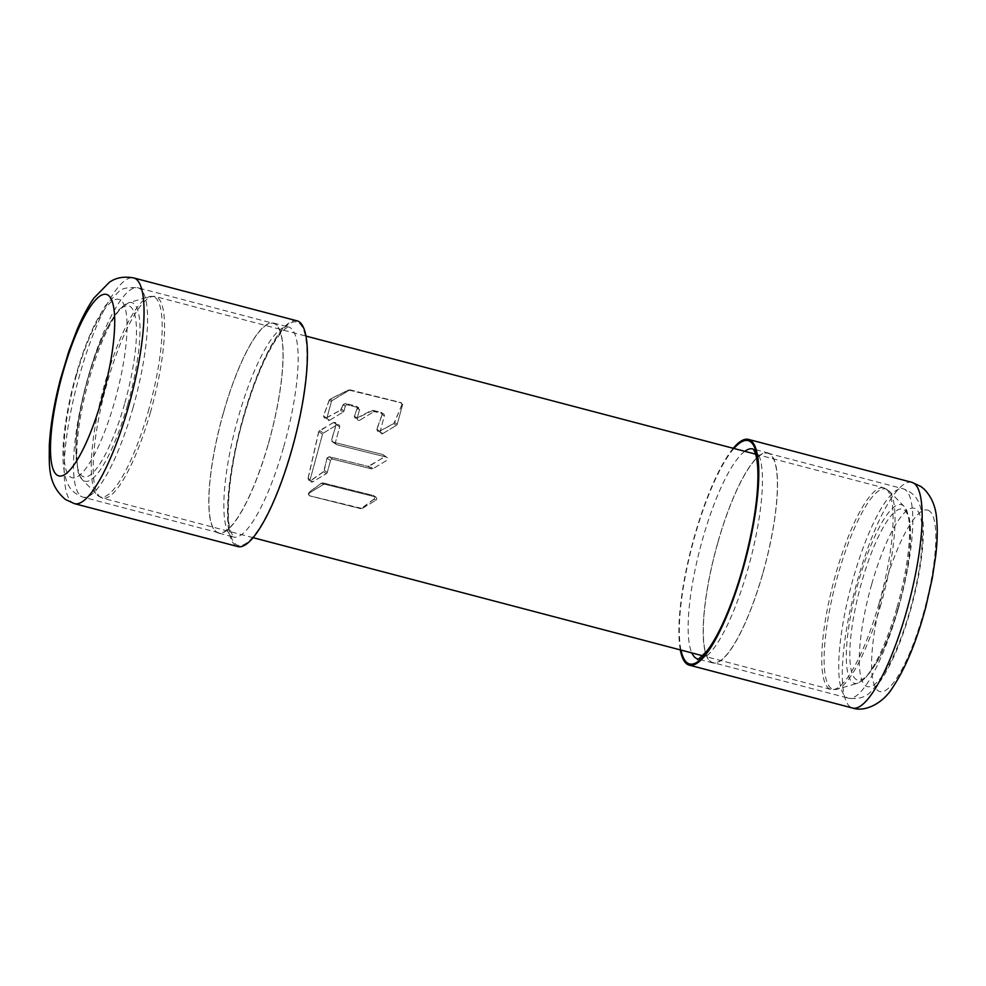 <?xml version="1.0" encoding="UTF-8"?>
<svg xmlns="http://www.w3.org/2000/svg" width="986" height="986" viewBox="0 0 986 986"><rect width="100%" height="100%" fill="white"/><g stroke="black" fill="none" stroke-linecap="round" stroke-linejoin="round"><path stroke-width="0.74" stroke-dasharray="4.93 3.7" d="M297.094 320.844A116.681 27.731 -75.3 0 0 241.952 421.774A116.681 27.731 -75.3 0 0 235.605 545.529A116.681 27.731 -75.3 0 0 237.811 546.564M268.426 443.688A108.559 25.796 -75.3 0 0 273.541 323.051A108.559 25.796 -75.3 0 0 223.489 412.431A108.559 25.796 -75.3 0 0 218.387 533.056A108.559 25.796 -75.3 0 0 268.426 443.688M223.563 412.481A108.226 25.71 104.7 0 1 273.455 323.383A108.226 25.71 104.7 0 1 268.352 443.638A108.226 25.71 104.7 0 1 218.473 532.723A108.226 25.71 104.7 0 1 223.563 412.481M680.315 649.897A116.681 27.731 104.7 0 1 692.036 545.221A116.681 27.731 104.7 0 1 733.264 448.297M762.819 573.532A108.559 25.796 104.7 0 1 712.767 662.912A108.559 25.796 104.7 0 1 717.882 542.288A108.559 25.796 104.7 0 1 767.921 452.907A108.559 25.796 104.7 0 1 762.819 573.532M717.956 542.337A108.226 25.71 -75.3 0 0 712.853 662.58A108.226 25.71 -75.3 0 0 762.745 573.482A108.226 25.71 -75.3 0 0 767.835 453.24A108.226 25.71 -75.3 0 0 717.956 542.337M360.519 508.517L309.653 495.822A1.886 1.824 -55.2 0 1 309.814 492.68L323.42 484.483A1.886 1.824 -55.2 0 1 324.825 484.262L375.383 496.882L324.825 484.262A1.886 1.824 124.8 0 0 323.42 484.483L309.814 492.68A1.886 1.824 124.8 0 0 310.233 496.081A1.886 1.824 -55.2 0 1 309.653 495.822L360.777 508.702L310.048 495.958C308.421 495.145 308.137 493.912 309.222 492.26L309.086 492.174C308.014 493.813 308.285 495.034 309.924 495.872L362.182 508.48A1.886 1.824 -55.2 0 1 360.777 508.702A1.886 1.824 124.8 0 0 362.182 508.48L375.789 500.284L362.182 508.48L360.383 508.431M321.584 483.202L322.927 482.943L324.825 484.262L322.804 482.857L321.461 483.115L323.42 484.483L321.584 483.202L309.222 492.26M322.804 482.857L373.3 495.44L375.962 497.141L373.423 495.527C375.062 496.402 375.309 497.61 374.138 499.138L375.789 500.284A1.886 1.824 124.8 0 0 375.962 497.141A1.886 1.824 -55.2 0 1 375.789 500.284L374.014 499.052C375.173 497.548 374.939 496.34 373.3 495.44L375.383 496.882A1.886 1.824 -55.2 0 1 375.962 497.141A1.886 1.824 124.8 0 0 375.383 496.882L373.423 495.527L322.927 482.943M374.138 499.138L361.837 508.246M336.238 424.535L339.652 426.913L335.425 442.455L339.652 426.913A1.886 1.824 124.8 0 0 338.962 424.917A1.886 1.824 -55.2 0 1 339.652 426.913L336.127 424.461L335.499 422.513L333.49 422.452L336.978 424.867A1.886 1.824 -55.2 0 1 338.962 424.917A1.886 1.824 124.8 0 0 336.978 424.867L323.371 433.076A1.886 1.824 124.8 0 0 322.496 434.222A1.886 1.824 -55.2 0 1 323.371 433.076L336.978 424.867L333.601 422.526L335.61 422.587L336.238 424.535L331.703 439.855L332.985 442.11L382.519 454.435L386.216 457.06L336.707 444.698A1.886 1.824 -55.2 0 1 335.425 442.455A1.886 1.824 124.8 0 0 336.707 444.698L386.216 457.06A1.886 1.824 -55.2 0 1 386.808 457.331A1.886 1.824 124.8 0 0 386.216 457.06L382.494 454.472C384.109 455.372 384.244 456.506 382.913 457.874L368.123 466.452L371.623 468.88L332.763 459.18L371.623 468.88A1.886 1.824 124.8 0 0 373.028 468.67A1.886 1.824 -55.2 0 1 371.623 468.88L368.012 466.366L329.164 456.678L332.763 459.18A1.886 1.824 124.8 0 0 330.495 460.548L327.253 472.467L330.495 460.548A1.886 1.824 -55.2 0 1 332.763 459.18L329.275 456.752L368.123 466.452M329.275 456.752L327.081 458.17L323.642 471.715L310.947 480.552L309 480.527L308.137 478.432L310.097 479.788L322.496 434.222L310.097 479.788A1.886 1.824 124.8 0 0 310.787 481.772A1.886 1.824 -55.2 0 1 310.097 479.788L308.026 478.346L308.889 480.441L310.824 480.465L312.772 481.821A1.886 1.824 -55.2 0 1 310.787 481.772A1.886 1.824 124.8 0 0 312.772 481.821L326.378 473.625L312.772 481.821L310.947 480.552M333.49 422.452L318.7 431.585L322.496 434.222L318.811 431.658L308.137 478.432M318.811 431.658L319.698 430.525L323.371 433.076L319.587 430.438M333.601 422.526L319.698 430.525M332.294 441.765L336.707 444.698L332.874 442.036L382.383 454.398M382.962 454.657L386.808 457.331A1.886 1.824 -55.2 0 1 386.635 460.462L373.028 468.67L386.635 460.462A1.886 1.824 124.8 0 0 386.808 457.331L383.073 454.731L382.802 457.8L369.393 466.144L373.028 468.67L369.503 466.218M323.642 471.715L326.378 473.625L323.531 471.641L324.32 470.433L327.253 472.467A1.886 1.824 -55.2 0 1 326.378 473.625A1.886 1.824 124.8 0 0 327.253 472.467L324.431 470.507M348.526 389.988L401.203 402.806A1.886 1.824 -55.2 0 1 401.783 403.077A1.886 1.824 124.8 0 0 401.203 402.806L350.461 390.148A1.886 1.824 124.8 0 0 349.056 390.357L332.245 400.489L349.056 390.357A1.886 1.824 -55.2 0 1 350.461 390.148L348.526 389.988L330.174 399.059L329.188 400.119L331.37 401.647A1.886 1.824 -55.2 0 1 332.245 400.489A1.886 1.824 124.8 0 0 331.37 401.647L329.299 400.205L323.642 416.018L326.847 418.249L331.37 401.647L326.847 418.249A1.886 1.824 124.8 0 0 327.549 420.233A1.886 1.824 -55.2 0 1 326.847 418.249L323.531 415.932L324.16 417.867L326.156 417.928L329.534 420.282A1.886 1.824 -55.2 0 1 327.549 420.233A1.886 1.824 124.8 0 0 329.534 420.282L343.14 412.074L329.534 420.282L326.267 418.015L324.271 417.953L323.642 416.018M372.844 410.275L374.914 411.717A1.886 1.824 124.8 0 0 373.509 411.926A1.886 1.824 -55.2 0 1 374.914 411.717L372.967 410.361L381.114 412.394L383.049 413.75A1.886 1.824 -55.2 0 1 383.64 414.009A1.886 1.824 124.8 0 0 383.049 413.75L374.914 411.717L383.049 413.75L380.99 412.308L371.389 410.459L356.944 418.064L359.902 420.135A1.886 1.824 -55.2 0 1 357.228 418.089L359.483 409.794L357.228 418.089A1.886 1.824 124.8 0 0 359.902 420.135L373.509 411.926L359.902 420.135L357.055 418.15L355.046 418.076L354.455 416.166L357.228 418.089L354.344 416.092L354.935 418.002L356.944 418.064M372.967 410.361L357.055 418.15M345.457 403.422L347.553 404.889L358.201 407.538A1.886 1.824 -55.2 0 1 358.781 407.81A1.886 1.824 124.8 0 0 358.201 407.538L347.553 404.889L345.568 403.508L343.14 404.753L345.285 406.244L344.015 410.928A1.886 1.824 -55.2 0 1 343.14 412.074A1.886 1.824 124.8 0 0 344.015 410.928L345.285 406.244A1.886 1.824 -55.2 0 1 347.553 404.889A1.886 1.824 124.8 0 0 345.285 406.244L343.017 404.679L345.457 403.422L356.106 406.096L359.483 409.794A1.886 1.824 124.8 0 0 358.781 407.81A1.886 1.824 -55.2 0 1 359.483 409.794L357.351 408.315L354.455 416.166M357.351 408.315L356.229 406.17L358.201 407.538L356.106 406.096L358.781 407.81L356.229 406.17L345.568 403.508M343.14 404.753L340.515 410.25L326.267 418.015M329.299 400.205L330.285 399.133L332.245 400.489L330.174 399.059M348.65 390.074L330.285 399.133M349.993 389.827L401.783 403.077L400.957 402.645L402.485 405.061L397.259 424.226A1.886 1.824 -55.2 0 1 396.397 425.373A1.886 1.824 124.8 0 0 397.259 424.226L402.485 405.061A1.886 1.824 124.8 0 0 401.783 403.077A1.886 1.824 -55.2 0 1 402.485 405.061L400.821 402.547L350.129 389.914M401.992 404.728L393.821 423.586L379.548 431.326L377.552 431.264L376.923 429.329L380.103 431.535L384.343 415.993A1.886 1.824 124.8 0 0 383.64 414.009A1.886 1.824 -55.2 0 1 384.343 415.993L380.103 431.535A1.886 1.824 124.8 0 0 380.806 433.532A1.886 1.824 -55.2 0 1 380.103 431.535L376.812 429.255L377.441 431.178L379.437 431.252L382.79 433.569A1.886 1.824 -55.2 0 1 380.806 433.532A1.886 1.824 124.8 0 0 382.79 433.569L396.397 425.373L382.79 433.569L379.548 431.326M382.235 414.539L381.114 412.394L383.64 414.009L381.57 412.567L382.112 414.453L384.343 415.993L382.235 414.539L376.923 429.329M318.7 431.585L308.026 478.346M323.531 471.641L310.824 480.465M327.081 458.17L330.495 460.548L326.97 458.096L324.32 470.433M326.97 458.096L329.164 456.678M368.012 466.366L369.393 466.144M374.014 499.052L361.714 508.16M321.461 483.115L309.086 492.174M336.127 424.461L331.592 439.781L332.874 442.036L331.814 441.272M382.112 414.453L376.812 429.255M393.821 423.586L396.397 425.373L393.697 423.499L379.437 431.252M393.697 423.499L394.671 422.415L397.259 424.226L394.782 422.501M401.869 404.63L394.671 422.415M329.188 400.119L323.531 415.932M340.515 410.25L343.14 412.074L340.404 410.176L326.156 417.928M340.404 410.176L341.366 409.091L344.015 410.928L341.476 409.165M343.017 404.679L341.366 409.091M357.24 408.229L354.344 416.092M291.338 450.319A115.424 27.423 104.7 0 1 291.326 450.392A115.424 27.423 104.7 0 1 235.937 544.321A115.424 27.423 104.7 0 1 243.567 417.09A115.424 27.423 104.7 0 1 243.591 417.016A115.424 27.423 104.7 0 1 298.968 323.088A115.424 27.423 104.7 0 1 291.338 450.319M74.455 503.649A116.681 27.731 104.7 0 1 72.237 502.613A116.681 27.731 104.7 0 1 72.224 502.613A116.681 27.731 104.7 0 1 78.597 378.846A116.681 27.731 104.7 0 1 133.739 277.941M283.45 447.706A108.559 25.796 104.7 0 1 233.423 537.013A108.559 25.796 104.7 0 1 238.538 416.388A108.559 25.796 104.7 0 1 238.563 416.314A108.559 25.796 104.7 0 1 288.59 327.007A108.559 25.796 104.7 0 1 283.475 447.632A108.559 25.796 104.7 0 1 283.45 447.706M132.937 408.068A108.226 25.71 -75.3 0 0 138.028 287.826A108.226 25.71 -75.3 0 0 88.148 376.911A108.226 25.71 -75.3 0 0 83.046 497.154A108.226 25.71 -75.3 0 0 132.937 408.068M76.415 375.272A92.203 21.914 -75.3 0 0 70.326 476.904A92.203 21.914 -75.3 0 0 114.573 401.807A92.203 21.914 -75.3 0 0 120.662 300.175A92.203 21.914 -75.3 0 0 76.415 375.272M733.929 448.47A115.424 27.423 -75.3 0 0 694.97 535.657A115.424 27.423 -75.3 0 0 694.945 535.718A115.424 27.423 -75.3 0 0 680.981 650.07M911.853 482.314A116.681 27.731 -75.3 0 0 856.711 583.244A116.681 27.731 -75.3 0 0 850.363 706.999A116.681 27.731 -75.3 0 0 852.57 708.034M929.317 510.921L929.317 510.921A93.806 22.284 -75.3 0 0 884.294 587.336A93.806 22.284 -75.3 0 0 878.107 690.718L878.107 690.718A93.806 22.284 -75.3 0 0 923.13 614.303A93.806 22.284 -75.3 0 0 929.317 510.921M712.767 662.912L697.718 658.956A108.559 25.796 -75.3 0 0 697.718 658.956A108.559 25.796 -75.3 0 0 747.77 569.588A108.559 25.796 -75.3 0 0 747.782 569.514A108.559 25.796 -75.3 0 0 752.885 448.95A108.559 25.796 -75.3 0 0 752.848 448.95L767.921 452.907M744.787 451.329A108.559 25.796 -75.3 0 0 702.833 538.331A108.559 25.796 -75.3 0 0 702.821 538.405A108.559 25.796 -75.3 0 0 691.839 652.917M898.16 609.052A108.226 25.71 104.7 0 1 848.28 698.15A108.226 25.71 104.7 0 1 853.371 577.907A108.226 25.71 104.7 0 1 903.262 488.81A108.226 25.71 104.7 0 1 898.16 609.052M871.735 584.156A92.203 21.914 104.7 0 1 915.982 509.072A92.203 21.914 104.7 0 1 909.893 610.704A92.203 21.914 104.7 0 1 865.646 685.788A92.203 21.914 104.7 0 1 871.735 584.156M898.357 607.327A88.37 21.002 -75.3 0 0 898.394 607.191A88.37 21.002 -75.3 0 0 904.174 509.91A88.37 21.002 -75.3 0 0 861.776 581.888A88.37 21.002 -75.3 0 0 861.739 582.023A88.37 21.002 -75.3 0 0 855.959 679.305A88.37 21.002 -75.3 0 0 898.357 607.327M897.063 607.191A92.327 21.939 -75.3 0 0 904.137 506.422A92.327 21.939 -75.3 0 0 858.806 580.754A92.327 21.939 -75.3 0 0 858.769 580.902A92.327 21.939 -75.3 0 0 857.697 683.236A92.327 21.939 -75.3 0 0 897.026 607.327A92.327 21.939 -75.3 0 0 897.063 607.191M881.016 604.135A103.604 24.613 104.7 0 1 880.979 604.245A103.604 24.613 104.7 0 1 836.88 689.3A103.604 24.613 104.7 0 1 838.125 574.308A103.604 24.613 104.7 0 1 838.162 574.197A103.604 24.613 104.7 0 1 888.99 490.905A103.604 24.613 104.7 0 1 881.016 604.135M878.957 603.765A104.22 24.761 -75.3 0 0 878.982 603.654A104.22 24.761 -75.3 0 0 883.9 487.86A104.22 24.761 -75.3 0 0 835.881 573.544A104.22 24.761 -75.3 0 0 835.857 573.655A104.22 24.761 -75.3 0 0 830.952 689.46A104.22 24.761 -75.3 0 0 878.957 603.765M150.451 412.308A104.22 24.761 104.7 0 1 102.408 498.103A104.22 24.761 104.7 0 1 107.289 382.42A104.22 24.761 104.7 0 1 107.326 382.309A104.22 24.761 104.7 0 1 155.369 296.515A104.22 24.761 104.7 0 1 150.488 412.21A104.22 24.761 104.7 0 1 150.451 412.308M148.208 411.556A103.604 24.613 -75.3 0 0 149.428 296.663A103.604 24.613 -75.3 0 0 105.305 381.829A103.604 24.613 -75.3 0 0 105.268 381.939A103.604 24.613 -75.3 0 0 97.318 495.058A103.604 24.613 -75.3 0 0 148.183 411.655A103.604 24.613 -75.3 0 0 148.208 411.556M127.502 405.209A92.327 21.939 104.7 0 1 127.453 405.357A92.327 21.939 104.7 0 1 82.171 479.541A92.327 21.939 104.7 0 1 89.282 378.636A92.327 21.939 104.7 0 1 89.332 378.488A92.327 21.939 104.7 0 1 128.611 302.739A92.327 21.939 104.7 0 1 127.502 405.209M124.532 404.075A88.37 21.002 104.7 0 1 124.495 404.211A88.37 21.002 104.7 0 1 82.109 476.028A88.37 21.002 104.7 0 1 87.951 378.649A88.37 21.002 104.7 0 1 87.988 378.501A88.37 21.002 104.7 0 1 130.374 306.683A88.37 21.002 104.7 0 1 124.532 404.075M273.541 323.051L288.627 327.019C288.824 327.118 284.88 326.255 275.008 341.156C263.743 358.941 253.316 384.318 243.727 417.275C230.132 463.58 224.981 514.137 230.49 531.072L233.472 537.025L218.387 533.056M218.473 532.723L83.046 497.154C69.562 492.026 65.766 484.027 63.387 465.565C62.549 455.951 62.894 444.649 64.423 431.658C66.567 413.59 70.45 394.646 76.058 374.828C81.69 355.145 88.124 337.902 95.346 323.112L105.292 305.82L118.714 291.646C121.771 288.269 128.217 287 138.028 287.826L273.455 323.383M767.835 453.24L903.262 488.81C916.746 493.937 920.542 501.936 922.921 520.411C923.759 530.012 923.414 541.314 921.885 554.305C919.741 572.385 915.858 591.317 910.251 611.135C901.771 640.69 891.96 663.788 880.831 680.426L870.207 692.382C864.993 697.533 857.672 699.456 848.28 698.15L712.853 662.58M755.596 454.164L883.9 487.86L888.99 490.905L904.137 506.422L909.055 516.812C913.443 540.094 907.872 573.014 898.456 607.45C892.429 628.427 885.625 646.04 878.045 660.287L864.833 678.886L857.697 683.236L836.88 689.3L830.952 689.46L702.648 655.764M253.045 537.666L102.408 498.103L97.318 495.058L82.171 479.541L78.14 472.38L75.725 449.37C76.353 428.774 80.396 405.16 87.853 378.513C95.962 348.834 106.426 325.787 119.22 309.357L128.611 302.739L149.428 296.663L155.369 296.515L305.993 336.078"/><path stroke-width="1.48" d="M74.455 503.649L237.811 546.564A116.681 27.731 -75.3 0 0 292.965 445.635A116.681 27.731 -75.3 0 0 299.313 321.88A116.681 27.731 -75.3 0 0 297.094 320.844L133.739 277.941A116.681 27.731 104.7 0 1 135.945 278.976A116.681 27.731 104.7 0 1 129.597 402.744A116.681 27.731 104.7 0 1 74.455 503.649L65.421 499.483C47.229 483.867 49.386 465.749 49.3 445.635C50.397 425.545 54.119 403.385 60.454 379.129L68.909 351.115L77.179 329.447C82.442 316.999 88.001 306.547 93.867 298.117L109.273 282.366C115.769 277.633 123.916 276.154 133.739 277.941M733.264 448.297A116.681 27.731 104.7 0 1 748.497 439.411A116.681 27.731 104.7 0 1 750.703 440.446A116.681 27.731 104.7 0 1 744.356 564.189A116.681 27.731 104.7 0 1 689.214 665.119A116.681 27.731 104.7 0 1 686.995 664.083A116.681 27.731 104.7 0 1 680.315 649.897M56.991 475.042A93.806 22.284 104.7 0 1 56.978 475.042A93.806 22.284 104.7 0 1 63.19 371.636A93.806 22.284 104.7 0 1 108.201 295.258A93.806 22.284 104.7 0 1 108.213 295.258A93.806 22.284 104.7 0 1 102.002 398.664A93.806 22.284 104.7 0 1 56.991 475.042M680.981 650.07A115.424 27.423 -75.3 0 0 742.741 568.873A115.424 27.423 -75.3 0 0 742.766 568.811A115.424 27.423 -75.3 0 0 758.061 464.492A115.424 27.423 -75.3 0 0 733.929 448.47M914.071 483.35A116.681 27.731 -75.3 0 0 914.059 483.337A116.681 27.731 -75.3 0 0 911.853 482.314L920.887 486.492L923.907 488.896C931.721 496.808 935.985 507.112 936.7 519.782C937.637 530.061 937.316 541.943 935.751 555.438L932.263 578.388L925.817 606.957C916.709 641.245 905.592 668.2 892.466 687.834C883.173 703.006 865.289 712.434 852.57 708.034A116.681 27.731 -75.3 0 0 907.724 607.105A116.681 27.731 -75.3 0 0 914.071 483.35M691.839 652.917A108.559 25.796 -75.3 0 0 697.694 658.956L697.681 658.956C696.646 660.916 699.752 658.229 706.987 650.908C711.621 645.017 716.539 636.586 721.777 625.617C729.43 609.348 736.369 590.367 742.594 568.688C753.834 527.843 758.887 494.257 757.753 467.943C756.484 450.121 752.626 448.938 752.836 448.938L752.885 448.95A108.559 25.796 -75.3 0 0 744.787 451.329M748.497 439.411L911.853 482.314M689.214 665.119L852.57 708.034M702.648 655.764L253.045 537.666M755.596 454.164L305.993 336.078"/></g></svg>
